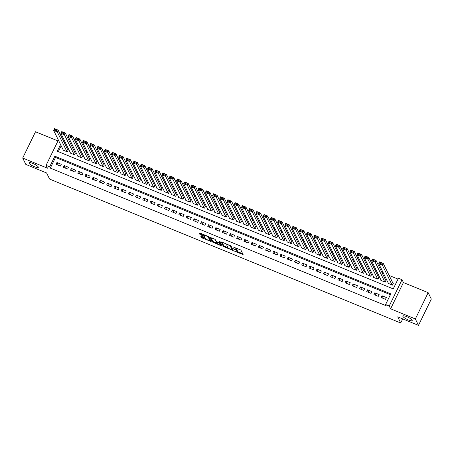 <?xml version="1.0" encoding="UTF-8"?>
<svg xmlns="http://www.w3.org/2000/svg" width="454" height="454" viewBox="0 0 454 454"><rect width="100%" height="100%" fill="white"/><g stroke="black" fill="none" stroke-linecap="round" stroke-linejoin="round"><path stroke-width="0.68" d="M234.423 251.073L243.134 254.637L240.909 250.052L233.691 247.175A2.548 0.573 -154 0 1 236.352 248.911L236.54 249.286A2.548 0.573 -154 0 1 236.562 249.473A2.548 0.573 -154 0 1 234.661 249.161L233.277 248.735L234.837 249.513A2.548 0.573 -154 0 1 237.499 251.249L237.686 251.624A2.548 0.573 -154 0 1 237.703 251.811A2.548 0.573 -154 0 1 235.808 251.499L234.423 251.073M38.284 166.976A5.193 1.169 -154 0 0 33.511 163.724A5.193 1.169 -154 0 0 28.994 162.81A5.193 1.169 -154 0 0 29.033 163.19A5.193 1.169 -154 0 0 33.806 166.442A5.193 1.169 -154 0 0 38.323 167.356A5.193 1.169 -154 0 0 38.284 166.976M412.147 320.201A5.193 1.169 -154 0 0 407.38 316.943A5.193 1.169 -154 0 0 402.863 316.029A5.193 1.169 -154 0 0 402.902 316.41A5.193 1.169 -154 0 0 407.675 319.661A5.193 1.169 -154 0 0 412.192 320.581A5.193 1.169 -154 0 0 412.147 320.201M201.36 236.245L200.77 236.205L201.394 237.476L202.223 238.021L211.184 241.545L208.965 236.96L208.131 236.421L199.766 232.993L199.181 232.953L199.93 234.485L204.345 236.494L204.936 236.591L204.555 235.774A2.128 0.477 -154 0 1 204.538 235.615A2.128 0.477 -154 0 1 206.394 235.995A2.128 0.477 -154 0 1 208.352 237.328L209.81 240.308A2.128 0.477 -154 0 1 209.827 240.461A2.128 0.477 -154 0 1 207.972 240.087A2.128 0.477 -154 0 1 206.014 238.753L204.941 237.714L201.36 236.245M390.395 294.714L55.502 157.464L50.303 168.116L49.679 166.834L46.064 165.358L58.39 140.093M418.486 325.353L415.353 318.952L428.167 292.677L431.3 299.078L418.486 325.353L397.715 316.841L400.723 322.987L49.611 179.092L46.603 172.946L25.833 164.433L22.7 158.032L47.443 168.173L46.064 165.358M428.167 292.677L403.424 282.536L390.61 308.811L415.353 318.952M390.61 308.811L389.231 305.99L385.616 304.515L390.815 293.857L54.872 156.182L49.679 166.834M50.303 168.116L386.246 305.792L385.616 304.515M223.447 246.516L233.231 250.523L231.018 246L221.819 242.027L221.234 241.988L223.447 246.516L223.794 245.807L228.061 247.753M221.62 245.966L212.421 241.993L210.202 237.414L214.373 238.98L215.207 239.519L216.104 241.352L219.31 242.873L219.895 242.907L218.959 240.961L219.957 241.403L222.205 246.006L221.62 245.966L221.904 245.387M57.964 140.956L35.514 131.756L22.7 158.032M63.14 149.803L62.992 150.098L67.328 151.874L68.196 150.098L67.833 149.951M70.364 152.76L70.217 153.055L74.552 154.837L75.421 153.06L75.058 152.913M77.589 155.722L77.441 156.017L81.777 157.793L82.645 156.017L82.282 155.87M84.813 158.684L84.665 158.979L89.001 160.756L89.869 158.979L89.506 158.832M92.037 161.647L91.89 161.942L96.225 163.718L97.094 161.942L96.73 161.794M99.261 164.603L99.12 164.898L103.45 166.675L104.318 164.904L103.955 164.751M106.486 167.566L106.344 167.861L110.674 169.637L111.542 167.861L111.179 167.713M113.71 170.528L113.568 170.823L117.898 172.599L118.766 170.823L118.403 170.676M120.934 173.485L120.792 173.786L125.122 175.562L125.991 173.786L125.627 173.638M128.159 176.447L128.017 176.742L132.347 178.518L133.215 176.742L132.852 176.595M135.383 179.409L135.241 179.705L139.577 181.481L140.439 179.705L140.076 179.557M142.607 182.372L142.465 182.667L146.801 184.443L147.663 182.667L147.306 182.519M149.831 185.328L149.689 185.624L154.025 187.4L154.888 185.629L154.53 185.482M157.056 188.291L156.914 188.586L161.249 190.362L162.112 188.586L161.755 188.438M164.28 191.253L164.138 191.548L168.474 193.325L169.336 191.548L168.979 191.401M171.504 194.216L171.362 194.511L175.698 196.287L176.561 194.511L176.203 194.363M178.728 197.172L178.587 197.467L182.922 199.244L183.785 197.473L183.427 197.32M185.953 200.135L185.811 200.43L190.147 202.206L191.009 200.43L190.652 200.282M193.177 203.097L193.035 203.392L197.371 205.168L198.233 203.392L197.876 203.244M200.401 206.054L200.259 206.354L204.595 208.131L205.458 206.354L205.1 206.207M207.631 209.016L207.484 209.311L211.819 211.087L212.688 209.311L212.324 209.163M214.856 211.978L214.708 212.273L219.044 214.05L219.912 212.273L219.549 212.126M222.08 214.941L221.932 215.236L226.268 217.012L227.136 215.236L226.773 215.088M229.304 217.897L229.156 218.192L233.492 219.969L234.36 218.198L233.997 218.045M236.528 220.86L236.381 221.155L240.716 222.931L241.585 221.155L241.222 221.007M243.753 223.822L243.605 224.117L247.941 225.893L248.809 224.117L248.446 223.97M250.977 226.779L250.829 227.079L255.165 228.856L256.033 227.079L255.67 226.932M258.201 229.741L258.054 230.036L262.389 231.812L263.258 230.036L262.894 229.889M265.425 232.703L265.278 232.998L269.614 234.775L270.482 232.998L270.119 232.851M272.65 235.666L272.502 235.961L276.838 237.737L277.706 235.961L277.343 235.813M279.874 238.622L279.732 238.917L284.062 240.699L284.93 238.923L284.567 238.776M287.098 241.585L286.956 241.88L291.286 243.656L292.155 241.88L291.791 241.732M294.323 244.547L294.181 244.842L298.511 246.618L299.379 244.842L299.016 244.695M301.547 247.509L301.405 247.805L305.735 249.581L306.603 247.805L306.24 247.657M308.771 250.466L308.629 250.761L312.959 252.537L313.827 250.767L313.464 250.614M315.995 253.428L315.853 253.724L320.189 255.5L321.052 253.724L320.689 253.576M323.22 256.391L323.078 256.686L327.413 258.462L328.276 256.686L327.919 256.538M330.444 259.348L330.302 259.648L334.638 261.425L335.5 259.648L335.143 259.501M337.668 262.31L337.526 262.605L341.862 264.381L342.725 262.605L342.367 262.457M344.892 265.272L344.751 265.567L349.086 267.344L349.949 265.567L349.591 265.42M352.117 268.235L351.975 268.53L356.311 270.306L357.173 268.53L356.816 268.382M359.341 271.191L359.199 271.486L363.535 273.263L364.397 271.492L364.04 271.344M366.565 274.154L366.423 274.449L370.759 276.225L371.622 274.449L371.264 274.301M373.79 277.116L373.648 277.411L377.983 279.187L378.846 277.411L378.488 277.263M381.014 280.078L380.872 280.373L385.208 282.15L386.07 280.373L385.713 280.226M381.167 297.535L385.503 299.311L386.371 297.535L382.035 295.758L381.167 297.535M373.943 294.572L378.278 296.349L379.147 294.578L374.811 292.802L373.943 294.572M366.719 291.616L371.054 293.392L371.922 291.616L367.587 289.839L366.719 291.616M359.494 288.653L363.83 290.429L364.698 288.653L360.363 286.877L359.494 288.653M352.27 285.691L356.606 287.467L357.474 285.691L353.138 283.915L352.27 285.691M345.046 282.734L349.381 284.51L350.25 282.734L345.914 280.958L345.046 282.734M337.821 279.772L342.157 281.548L343.025 279.772L338.69 277.996L337.821 279.772M330.597 276.809L334.933 278.586L335.801 276.809L331.465 275.033L330.597 276.809M323.373 273.847L327.709 275.623L328.571 273.853L324.241 272.077L323.373 273.847M316.149 270.89L320.484 272.667L321.347 270.89L317.017 269.114L316.149 270.89M308.924 267.928L313.26 269.704L314.123 267.928L309.793 266.152L308.924 267.928M301.7 264.966L306.036 266.742L306.898 264.966L302.568 263.189L301.7 264.966M294.476 262.003L298.811 263.785L299.674 262.009L295.344 260.233L294.476 262.003M287.251 259.047L291.587 260.823L292.45 259.047L288.114 257.27L287.251 259.047M280.027 256.084L284.363 257.861L285.226 256.084L280.89 254.308L280.027 256.084M272.803 253.122L277.139 254.898L278.001 253.122L273.666 251.346L272.803 253.122M265.579 250.165L269.914 251.942L270.777 250.165L266.441 248.389L265.579 250.165M258.354 247.203L262.69 248.979L263.553 247.203L259.217 245.427L258.354 247.203M251.13 244.241L255.46 246.017L256.328 244.241L251.993 242.464L251.13 244.241M243.906 241.278L248.236 243.055L249.104 241.284L244.768 239.508L243.906 241.278M236.682 238.322L241.012 240.098L241.88 238.322L237.544 236.545L236.682 238.322M229.457 235.359L233.787 237.136L234.656 235.359L230.32 233.583L229.457 235.359M222.233 232.397L226.563 234.173L227.431 232.397L223.096 230.621L222.233 232.397M215.003 229.44L219.339 231.217L220.207 229.44L215.871 227.664L215.003 229.44M207.779 226.478L212.114 228.254L212.983 226.478L208.647 224.702L207.779 226.478M200.554 223.516L204.89 225.292L205.758 223.516L201.423 221.739L200.554 223.516M193.33 220.553L197.666 222.329L198.534 220.559L194.198 218.777L193.33 220.553M186.106 217.597L190.442 219.373L191.31 217.597L186.974 215.82L186.106 217.597M178.882 214.634L183.217 216.41L184.086 214.634L179.75 212.858L178.882 214.634M171.657 211.672L175.993 213.448L176.861 211.672L172.526 209.896L171.657 211.672M164.433 208.709L168.769 210.486L169.637 208.715L165.301 206.939L164.433 208.709M157.209 205.753L161.545 207.529L162.413 205.753L158.077 203.977L157.209 205.753M149.985 202.79L154.32 204.567L155.189 202.79L150.853 201.014L149.985 202.79M142.76 199.828L147.096 201.604L147.959 199.828L143.629 198.052L142.76 199.828M135.536 196.871L139.872 198.648L140.734 196.871L136.404 195.095L135.536 196.871M128.312 193.909L132.647 195.685L133.51 193.909L129.18 192.133L128.312 193.909M121.087 190.947L125.423 192.723L126.286 190.947L121.956 189.17L121.087 190.947M113.863 187.984L118.199 189.761L119.062 187.99L114.731 186.214L113.863 187.984M106.639 185.028L110.975 186.804L111.837 185.028L107.502 183.251L106.639 185.028M99.415 182.065L103.75 183.842L104.613 182.065L100.277 180.289L99.415 182.065M92.19 179.103L96.526 180.879L97.389 179.103L93.053 177.327L92.19 179.103M84.966 176.141L89.302 177.923L90.164 176.146L85.829 174.37L84.966 176.141M77.742 173.184L82.078 174.96L82.94 173.184L78.604 171.408L77.742 173.184M70.518 170.222L74.848 171.998L75.716 170.222L71.38 168.445L70.518 170.222M63.293 167.259L67.623 169.036L68.492 167.259L64.156 165.483L63.293 167.259M61.267 164.303L56.932 162.526L56.069 164.303L60.399 166.079L61.267 164.303M398.016 279.091L389.157 275.459M383.375 273.087L381.933 272.496M376.15 270.13L374.709 269.534M368.926 267.168L367.485 266.577M361.702 264.205L360.26 263.615M354.478 261.243L353.036 260.653M347.253 258.286L345.812 257.69M340.029 255.324L338.582 254.734M332.805 252.362L331.358 251.771M325.58 249.399L324.133 248.809M318.356 246.443L316.909 245.852M311.132 243.48L309.685 242.89M303.902 240.518L302.46 239.928M296.678 237.561L295.236 236.965M289.453 234.599L288.012 234.009M282.229 231.636L280.788 231.046M275.005 228.674L273.563 228.084M267.781 225.717L266.339 225.122M260.556 222.755L259.115 222.165M253.332 219.793L251.891 219.203M246.108 216.836L244.666 216.24M238.883 213.874L237.442 213.284M231.659 210.911L230.218 210.321M224.435 207.949L222.993 207.359M217.211 204.992L215.769 204.396M209.986 202.03L208.545 201.44M202.762 199.068L201.321 198.477M195.538 196.105L194.096 195.515M188.314 193.149L186.872 192.558M181.089 190.186L179.648 189.596M173.865 187.224L172.424 186.634M166.641 184.267L165.199 183.671M159.416 181.305L157.969 180.715M152.192 178.343L150.745 177.752M144.968 175.38L143.521 174.79M137.744 172.424L136.296 171.828M130.519 169.461L129.072 168.871M123.289 166.499L121.848 165.909M116.065 163.536L114.624 162.946M108.841 160.58L107.399 159.99M101.617 157.617L100.175 157.027M94.392 154.655L92.951 154.065M87.168 151.698L85.727 151.103M79.944 148.736L78.502 148.146M72.719 145.774L71.278 145.184M65.495 142.811L64.054 142.221M61.188 145.808L58.339 151.642M388.244 283.035L388.096 283.33L392.432 285.106L393.3 283.336L392.937 283.183M400.723 322.987L402.721 318.89M60.558 144.525L57.3 151.21L393.238 288.886L398.436 278.234L402.045 279.715L389.231 305.99M403.424 282.536L402.045 279.715M55.502 157.464L54.872 156.182M382.035 295.758L383.341 298.426M374.811 292.802L376.116 295.463M367.587 289.839L368.892 292.501M360.363 286.877L361.668 289.544M353.138 283.915L354.443 286.582M345.914 280.958L347.214 283.619M338.69 277.996L339.989 280.657M331.465 275.033L332.765 277.7M324.241 272.077L325.541 274.738M317.017 269.114L318.316 271.776M309.793 266.152L311.092 268.819M302.568 263.189L303.868 265.857M295.344 260.233L296.644 262.894M288.114 257.27L289.419 259.932M280.89 254.308L282.195 256.975M273.666 251.346L274.971 254.013M266.441 248.389L267.747 251.051M259.217 245.427L260.522 248.094M251.993 242.464L253.298 245.132M244.768 239.508L246.074 242.169M237.544 236.545L238.849 239.207M230.32 233.583L231.625 236.25M223.096 230.621L224.401 233.288M215.871 227.664L217.177 230.326M208.647 224.702L209.952 227.363M201.423 221.739L202.728 224.407M194.198 218.777L195.504 221.444M186.974 215.82L188.279 218.482M179.75 212.858L181.055 215.525M172.526 209.896L173.831 212.563M165.301 206.939L166.601 209.6M158.077 203.977L159.377 206.638M150.853 201.014L152.152 203.681M143.629 198.052L144.928 200.719M136.404 195.095L137.704 197.757M129.18 192.133L130.48 194.794M121.956 189.17L123.255 191.838M114.731 186.214L116.031 188.875M107.502 183.251L108.807 185.913M100.277 180.289L101.582 182.956M93.053 177.327L94.358 179.994M85.829 174.37L87.134 177.032M78.604 171.408L79.91 174.069M71.38 168.445L72.685 171.113M64.156 165.483L65.461 168.15M56.932 162.526L58.237 165.188M237.703 251.811L238.049 251.102A2.548 0.573 -154 0 0 238.032 250.914L237.686 251.624M236.642 248.105A2.548 0.573 -154 0 1 236.704 248.202L236.886 248.576A2.548 0.573 -154 0 1 236.909 248.764L236.562 249.473A2.548 0.573 -154 0 1 237.845 250.54L238.032 250.914M237.748 251.726L242.725 253.763M221.978 242.096L223.794 245.807M232.3 249.49L232.834 249.711M231.693 249.814L232.108 249.842L230.161 245.869L228.549 245.069A2.548 0.573 -154 0 0 226.654 244.757A2.548 0.573 -154 0 0 226.677 244.944L228.004 247.657A2.548 0.573 -154 0 0 230.666 249.394L231.693 249.814M232.42 249.195L232.108 249.842M230.825 245.807L232.454 249.132M221.807 245.194L220.916 244.825M217.023 243.231L213.596 241.829L213.249 242.538M210.951 237.573L212.767 241.284L213.596 241.829M220.201 242.288L219.776 241.239M217.035 243.259A2.128 0.477 -154 0 0 218.993 244.593A2.128 0.477 -154 0 0 220.848 244.967A2.128 0.477 -154 0 0 220.831 244.814L220.315 243.764L217.108 242.249L216.513 242.152L217.035 243.259M220.848 244.967L221.194 244.258A2.128 0.477 -154 0 0 221.177 244.104L220.831 244.814M220.071 242.623L221.177 244.104M209.827 240.461L210.174 239.752A2.128 0.477 -154 0 0 210.157 239.599L209.81 240.308M208.772 236.767L210.157 239.599M199.925 233.055L201.111 234.315L204.538 235.722M201.519 236.313L202.569 237.306L205.991 238.713M209.901 240.314L210.781 240.671M393.153 283.631L383.238 263.36L382.37 265.136L392.069 284.959M388.459 283.478L378.761 263.655L379.629 261.884L383.238 263.36L379.748 262.304L379.396 263.014L381.928 264.052L382.274 263.337M381.928 264.052L382.37 265.136L378.761 263.655L379.396 263.014M379.748 262.304L379.629 261.884M385.928 280.668L376.014 260.403L375.146 262.179L384.844 282.002M381.235 280.521L371.537 260.698L372.399 258.922L376.014 260.403L372.518 259.342L372.172 260.051L374.703 261.09L375.049 260.38M374.703 261.09L375.146 262.179L371.537 260.698L372.172 260.051M372.518 259.342L372.399 258.922M378.704 277.706L368.79 257.441L367.922 259.217L377.62 279.04M374.011 277.559L364.312 257.736L365.175 255.96L368.79 257.441L365.294 256.379L364.948 257.095L367.479 258.127L367.825 257.418M367.479 258.127L367.922 259.217L364.312 257.736L364.948 257.095M365.294 256.379L365.175 255.96M371.48 274.744L361.566 254.478L360.697 256.255L370.396 276.077M366.787 274.596L357.088 254.773L357.951 252.997L361.566 254.478L358.07 253.423L357.724 254.132L360.255 255.165L360.601 254.456M360.255 255.165L360.697 256.255L357.088 254.773L357.724 254.132M358.07 253.423L357.951 252.997M364.256 271.787L354.341 251.522L353.473 253.292L363.172 273.115M359.562 271.64L349.864 251.817L350.726 250.041L354.341 251.522L350.846 250.46L350.499 251.17L353.03 252.208L353.377 251.499M353.03 252.208L353.473 253.292L349.864 251.817L350.499 251.17M350.846 250.46L350.726 250.041M357.031 268.825L347.117 248.559L346.249 250.336L355.947 270.158M352.338 268.677L342.639 248.854L343.502 247.078L347.117 248.559L343.621 247.498L343.275 248.207L345.806 249.246L346.152 248.537M345.806 249.246L346.249 250.336L342.639 248.854L343.275 248.207M343.621 247.498L343.502 247.078M349.807 265.862L339.893 245.597L339.024 247.373L348.723 267.196M345.114 265.715L335.415 245.892L336.278 244.116L339.893 245.597L336.397 244.541L336.051 245.251L338.582 246.284L338.928 245.574M338.582 246.284L339.024 247.373L335.415 245.892L336.051 245.251M336.397 244.541L336.278 244.116M342.583 262.906L332.669 242.635L331.8 244.411L341.499 264.234M337.884 262.752L328.191 242.93L329.054 241.153L332.669 242.635L329.173 241.579L328.827 242.288L331.358 243.327L331.704 242.612M331.358 243.327L331.8 244.411L328.191 242.93L328.827 242.288M329.173 241.579L329.054 241.153M335.358 259.943L325.444 239.678L324.576 241.449L334.275 261.271M330.66 259.796L320.967 239.973L321.829 238.197L325.444 239.678L321.948 238.617L321.602 239.326L324.133 240.365L324.479 239.655M324.133 240.365L324.576 241.449L320.967 239.973L321.602 239.326M321.948 238.617L321.829 238.197M328.134 256.981L318.22 236.716L317.352 238.492L327.05 258.315M323.435 256.833L313.742 237.011L314.605 235.234L318.22 236.716L314.724 235.654L314.378 236.364L316.909 237.402L317.255 236.693M316.909 237.402L317.352 238.492L313.742 237.011L314.378 236.364M314.724 235.654L314.605 235.234M320.91 254.019L310.996 233.753L310.127 235.53L319.826 255.352M316.211 253.871L306.518 234.048L307.381 232.272L310.996 233.753L307.5 232.698L307.154 233.407L309.685 234.44L310.031 233.731M309.685 234.44L310.127 235.53L306.518 234.048L307.154 233.407M307.5 232.698L307.381 232.272M313.686 251.062L303.771 230.791L302.903 232.567L312.602 252.39M308.987 250.909L299.288 231.086L300.156 229.315L303.771 230.791L300.276 229.735L299.929 230.445L302.46 231.483L302.807 230.774M302.46 231.483L302.903 232.567L299.288 231.086L299.929 230.445M300.276 229.735L300.156 229.315M306.461 248.1L296.547 227.834L295.679 229.611L305.377 249.433M301.762 247.952L292.064 228.129L292.932 226.353L296.547 227.834L293.051 226.773L292.705 227.482L295.236 228.521L295.582 227.812M295.236 228.521L295.679 229.611L292.064 228.129L292.705 227.482M293.051 226.773L292.932 226.353M299.237 245.137L289.323 224.872L288.455 226.648L298.153 246.471M294.538 244.99L284.84 225.167L285.708 223.391L289.323 224.872L285.827 223.811L285.481 224.526L288.012 225.559L288.358 224.849M288.012 225.559L288.455 226.648L284.84 225.167L285.481 224.526M285.827 223.811L285.708 223.391M292.013 242.175L282.093 221.91L281.23 223.686L290.929 243.509M287.314 242.027L277.615 222.205L278.484 220.428L282.093 221.91L278.603 220.854L278.257 221.563L280.782 222.596L281.134 221.887M280.782 222.596L281.23 223.686L277.615 222.205L278.257 221.563M278.603 220.854L278.484 220.428M284.789 239.218L274.869 218.953L274.006 220.723L283.705 240.546M280.09 239.071L270.391 219.248L271.259 217.472L274.869 218.953L271.378 217.892L271.032 218.601L273.558 219.64L273.904 218.93M273.558 219.64L274.006 220.723L270.391 219.248L271.032 218.601M271.378 217.892L271.259 217.472M277.559 236.256L267.644 215.991L266.782 217.767L276.48 237.59M272.865 236.108L263.167 216.286L264.035 214.509L267.644 215.991L264.154 214.929L263.808 215.639L266.333 216.677L266.68 215.968M266.333 216.677L266.782 217.767L263.167 216.286L263.808 215.639M264.154 214.929L264.035 214.509M270.334 233.294L260.42 213.028L259.557 214.804L269.256 234.627M265.641 233.146L255.942 213.323L256.811 211.547L260.42 213.028L256.93 211.973L256.584 212.682L259.109 213.715L259.455 213.005M259.109 213.715L259.557 214.804L255.942 213.323L256.584 212.682M256.93 211.973L256.811 211.547M263.11 230.337L253.196 210.066L252.333 211.842L262.032 231.665M258.417 230.184L248.718 210.361L249.587 208.59L253.196 210.066L249.706 209.01L249.359 209.72L251.885 210.758L252.231 210.043M251.885 210.758L252.333 211.842L248.718 210.361L249.359 209.72M249.706 209.01L249.587 208.59M255.886 227.375L245.972 207.109L245.109 208.885L254.808 228.708M251.193 227.227L241.494 207.404L242.362 205.628L245.972 207.109L242.481 206.048L242.135 206.757L244.661 207.796L245.007 207.086M244.661 207.796L245.109 208.885L241.494 207.404L242.135 206.757M242.481 206.048L242.362 205.628M248.661 224.412L238.747 204.147L237.885 205.923L247.578 225.746M243.968 224.265L234.27 204.442L235.138 202.666L238.747 204.147L235.257 203.086L234.911 203.801L237.436 204.833L237.782 204.124M237.436 204.833L237.885 205.923L234.27 204.442L234.911 203.801M235.257 203.086L235.138 202.666M241.437 221.45L231.523 201.184L230.66 202.961L240.353 222.783M236.744 221.302L227.045 201.48L227.914 199.703L231.523 201.184L228.033 200.129L227.687 200.838L230.212 201.871L230.558 201.162M230.212 201.871L230.66 202.961L227.045 201.48L227.687 200.838M228.033 200.129L227.914 199.703M234.213 218.493L224.299 198.222L223.436 199.998L233.129 219.821M229.52 218.34L219.821 198.517L220.689 196.747L224.299 198.222L220.809 197.167L220.462 197.876L222.988 198.914L223.334 198.205M222.988 198.914L223.436 199.998L219.821 198.517L220.462 197.876M220.809 197.167L220.689 196.747M226.989 215.531L217.074 195.265L216.212 197.042L225.905 216.864M222.295 215.383L212.597 195.561L213.465 193.784L217.074 195.265L213.584 194.204L213.238 194.914L215.763 195.952L216.11 195.243M215.763 195.952L216.212 197.042L212.597 195.561L213.238 194.914M213.584 194.204L213.465 193.784M219.764 212.568L209.85 192.303L208.982 194.079L218.68 213.902M215.071 212.421L205.373 192.598L206.241 190.822L209.85 192.303L206.36 191.242L206.014 191.957L208.539 192.99L208.885 192.28M208.539 192.99L208.982 194.079L205.373 192.598L206.014 191.957M206.36 191.242L206.241 190.822M212.54 209.612L202.626 189.341L201.758 191.117L211.456 210.94M207.847 209.459L198.148 189.636L199.017 187.86L202.626 189.341L199.136 188.285L198.784 188.995L201.315 190.033L201.661 189.318M201.315 190.033L201.758 191.117L198.148 189.636L198.784 188.995M199.136 188.285L199.017 187.86M205.316 206.649L195.402 186.384L194.533 188.155L204.232 207.977M200.623 206.502L190.924 186.679L191.787 184.903L195.402 186.384L191.906 185.323L191.56 186.032L194.091 187.071L194.437 186.361M194.091 187.071L194.533 188.155L190.924 186.679L191.56 186.032M191.906 185.323L191.787 184.903M198.092 203.687L188.177 183.422L187.309 185.198L197.008 205.021M193.398 203.54L183.7 183.717L184.562 181.941L188.177 183.422L184.682 182.36L184.335 183.07L186.866 184.108L187.213 183.399M186.866 184.108L187.309 185.198L183.7 183.717L184.335 183.07M184.682 182.36L184.562 181.941M190.867 200.725L180.953 180.459L180.085 182.236L189.783 202.058M186.174 200.577L176.475 180.754L177.338 178.978L180.953 180.459L177.457 179.404L177.111 180.113L179.642 181.146L179.988 180.437M179.642 181.146L180.085 182.236L176.475 180.754L177.111 180.113M177.457 179.404L177.338 178.978M183.643 197.768L173.729 177.497L172.861 179.273L182.559 199.096M178.95 197.615L169.251 177.792L170.114 176.021L173.729 177.497L170.233 176.441L169.887 177.151L172.418 178.189L172.764 177.474M172.418 178.189L172.861 179.273L169.251 177.792L169.887 177.151M170.233 176.441L170.114 176.021M176.419 194.806L166.504 174.54L165.636 176.317L175.335 196.139M171.726 194.658L162.027 174.835L162.89 173.059L166.504 174.54L163.009 173.479L162.663 174.188L165.194 175.227L165.54 174.518M165.194 175.227L165.636 176.317L162.027 174.835L162.663 174.188M163.009 173.479L162.89 173.059M169.194 191.843L159.28 171.578L158.412 173.354L168.111 193.177M164.501 191.696L154.803 171.873L155.665 170.097L159.28 171.578L155.784 170.517L155.438 171.232L157.969 172.265L158.315 171.555M157.969 172.265L158.412 173.354L154.803 171.873L155.438 171.232M155.784 170.517L155.665 170.097M161.97 188.881L152.056 168.616L151.188 170.392L160.886 190.215M157.271 188.733L147.578 168.911L148.441 167.134L152.056 168.616L148.56 167.56L148.214 168.269L150.745 169.302L151.091 168.593M150.745 169.302L151.188 170.392L147.578 168.911L148.214 168.269M148.56 167.56L148.441 167.134M154.746 185.924L144.832 165.659L143.963 167.43L153.662 187.252M150.047 185.777L140.354 165.954L141.217 164.178L144.832 165.659L141.336 164.598L140.99 165.307L143.521 166.346L143.867 165.636M143.521 166.346L143.963 167.43L140.354 165.954L140.99 165.307M141.336 164.598L141.217 164.178M147.522 182.962L137.607 162.697L136.739 164.473L146.438 184.296M142.823 182.814L133.13 162.992L133.992 161.215L137.607 162.697L134.112 161.635L133.765 162.345L136.296 163.383L136.643 162.674M136.296 163.383L136.739 164.473L133.13 162.992L133.765 162.345M134.112 161.635L133.992 161.215M140.297 180L130.383 159.734L129.515 161.511L139.213 181.333M135.598 179.852L125.906 160.029L126.768 158.253L130.383 159.734L126.887 158.679L126.541 159.388L129.072 160.421L129.418 159.712M129.072 160.421L129.515 161.511L125.906 160.029L126.541 159.388M126.887 158.679L126.768 158.253M133.073 177.043L123.159 156.772L122.291 158.548L131.989 178.371M128.374 176.89L118.676 157.067L119.544 155.291L123.159 156.772L119.663 155.716L119.317 156.426L121.848 157.464L122.194 156.749M121.848 157.464L122.291 158.548L118.676 157.067L119.317 156.426M119.663 155.716L119.544 155.291M125.849 174.081L115.935 153.815L115.066 155.586L124.765 175.409M121.15 173.933L111.451 154.11L112.32 152.334L115.935 153.815L112.439 152.754L112.093 153.463L114.624 154.502L114.97 153.792M114.624 154.502L115.066 155.586L111.451 154.11L112.093 153.463M112.439 152.754L112.32 152.334M118.625 171.118L108.71 150.853L107.842 152.629L117.541 172.452M113.926 170.971L104.227 151.148L105.095 149.372L108.71 150.853L105.215 149.792L104.868 150.501L107.399 151.54L107.746 150.83M107.399 151.54L107.842 152.629L104.227 151.148L104.868 150.501M105.215 149.792L105.095 149.372M111.4 168.156L101.48 147.891L100.618 149.667L110.316 169.49M106.701 168.008L97.003 148.186L97.871 146.409L101.48 147.891L97.99 146.835L97.644 147.544L100.169 148.577L100.521 147.868M100.169 148.577L100.618 149.667L97.003 148.186L97.644 147.544M97.99 146.835L97.871 146.409M104.176 165.199L94.256 144.928L93.393 146.704L103.092 166.527M99.477 165.046L89.778 145.223L90.647 143.453L94.256 144.928L90.766 143.873L90.42 144.582L92.945 145.621L93.291 144.905M92.945 145.621L93.393 146.704L89.778 145.223L90.42 144.582M90.766 143.873L90.647 143.453M96.946 162.237L87.032 141.971L86.169 143.748L95.868 163.571M92.253 162.089L82.554 142.267L83.422 140.49L87.032 141.971L83.542 140.91L83.195 141.62L85.721 142.658L86.067 141.949M85.721 142.658L86.169 143.748L82.554 142.267L83.195 141.62M83.542 140.91L83.422 140.49M89.722 159.275L79.808 139.009L78.945 140.785L88.643 160.608M85.029 159.127L75.33 139.304L76.198 137.528L79.808 139.009L76.317 137.948L75.971 138.663L78.497 139.696L78.843 138.986M78.497 139.696L78.945 140.785L75.33 139.304L75.971 138.663M76.317 137.948L76.198 137.528M82.497 156.312L72.583 136.047L71.721 137.823L81.419 157.646M77.804 156.165L68.106 136.342L68.974 134.566L72.583 136.047L69.093 134.991L68.747 135.701L71.272 136.733L71.618 136.024M71.272 136.733L71.721 137.823L68.106 136.342L68.747 135.701M69.093 134.991L68.974 134.566M75.273 153.356L65.359 133.09L64.496 134.861L74.195 154.683M70.58 153.208L60.881 133.385L61.75 131.609L65.359 133.09L61.869 132.029L61.523 132.738L64.048 133.777L64.394 133.067M64.048 133.777L64.496 134.861L60.881 133.385L61.523 132.738M61.869 132.029L61.75 131.609M68.049 150.393L58.135 130.128L57.272 131.904L66.965 151.727M63.356 150.246L53.657 130.423L54.525 128.647L58.135 130.128L54.645 129.067L54.298 129.776L56.824 130.814L57.17 130.105M56.824 130.814L57.272 131.904L53.657 130.423L54.298 129.776M54.645 129.067L54.525 128.647M237.845 250.54L237.499 251.249M236.886 248.576L236.54 249.286M236.704 248.202L236.352 248.911M242.822 253.962L242.538 254.541M232.93 249.904L232.647 250.489M224.628 246.346L224.282 247.055M230.331 245.523L230.161 245.869M212.767 241.284L212.421 241.993M220.241 242.198L219.895 242.907M220.661 243.055L220.315 243.764M208.658 236.693L208.352 237.328M204.623 235.915L204.345 236.494M201.111 234.315L200.759 235.024M200.276 233.776L199.93 234.485M210.877 240.87L210.594 241.449M202.569 237.306L202.223 238.021M201.741 236.767L201.394 237.476M232.454 249.172L232.108 249.882M226.96 244.133L226.654 244.757M220.252 242.26L219.906 242.969M216.694 241.783L216.513 242.152M204.811 235.059L204.538 235.615"/></g></svg>
